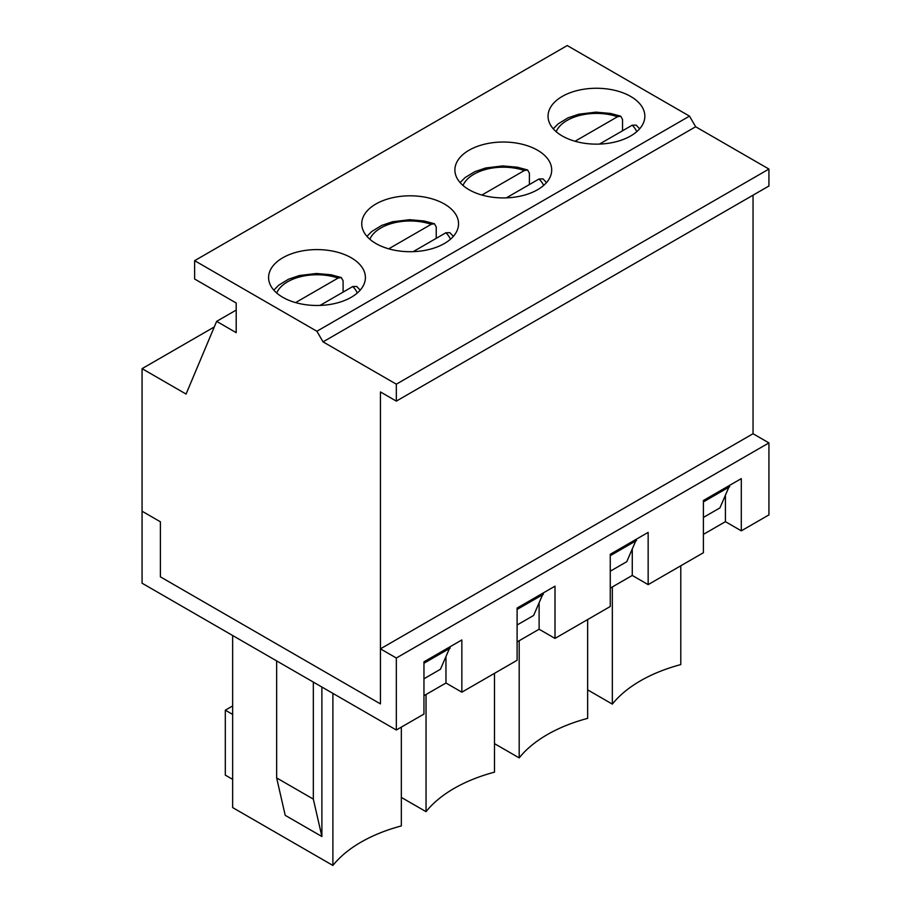 <?xml version="1.0" encoding="UTF-8"?>
<svg xmlns="http://www.w3.org/2000/svg" width="911" height="911" viewBox="0 0 911 911"><rect width="100%" height="100%" fill="white"/><g stroke="black" fill="none" stroke-linecap="round" stroke-linejoin="round"><path stroke-width="1.37" d="M622.543 130.774L622.543 119.478L620.744 116.187L617.521 116.733L575.035 141.262M599.484 144.086L632.188 125.206L636.208 125.137L639.636 128.815M529.393 184.557L529.393 173.261L527.594 169.958L524.372 170.516L481.885 195.045M506.334 197.869L539.039 178.989L543.058 178.909L546.486 182.587M436.244 238.329L436.244 227.044L434.445 223.742L431.222 224.3L388.735 248.817M413.184 251.652L445.889 232.76L449.897 232.692L453.336 236.37M343.094 292.112L343.094 280.816L341.295 277.525L338.072 278.071L295.585 302.6M320.034 305.424L352.739 286.544L356.748 286.475L360.187 290.154M440.469 669.243L423.957 678.775L440.469 669.243L450.239 646.662M533.618 615.46L517.106 624.992L533.618 615.46L543.389 592.879M626.768 561.688L610.256 571.208L626.768 561.688L636.538 539.096M719.918 507.905L703.406 517.437L719.918 507.905L729.688 485.324M753.044 195.17L753.044 433.727L380.445 648.848L380.445 703.896L160.404 576.857L160.404 521.809L142.07 511.219L142.07 368.648L186.072 394.064L216.636 321.367L236.2 332.663L236.2 303.01L194.635 279.017L194.635 260.671L567.234 45.55L689.479 116.13L695.651 126.754L768.93 169.059L768.93 186.003L396.331 401.113L380.445 391.946L380.445 703.896L160.404 576.857L160.404 521.809L142.07 511.219L142.07 583.211L396.331 730.007L396.331 658.015L380.445 648.848M423.957 663.242L450.239 648.074M194.635 260.671L316.88 331.251L323.052 341.864L396.331 384.18L768.93 169.059M396.331 384.18L396.331 401.113M323.052 341.864L695.651 126.754M316.88 331.251L689.479 116.13M630.674 96.441A48.408 27.945 180 0 1 644.851 116.198A48.408 27.945 180 0 1 596.443 144.143A48.408 27.945 180 0 1 548.046 116.198A48.408 27.945 180 0 1 577.927 90.383A48.408 27.945 180 0 1 630.674 96.441M537.524 150.213A48.408 27.945 180 0 1 551.702 169.981A48.408 27.945 180 0 1 503.293 197.926A48.408 27.945 180 0 1 454.896 169.981A48.408 27.945 180 0 1 484.777 144.154A48.408 27.945 180 0 1 537.524 150.213M444.374 203.996A48.408 27.945 180 0 1 458.552 223.753A48.408 27.945 180 0 1 410.144 251.709A48.408 27.945 180 0 1 361.747 223.753A48.408 27.945 180 0 1 391.628 197.938A48.408 27.945 180 0 1 444.374 203.996M351.225 257.779A48.408 27.945 180 0 1 365.402 277.536A48.408 27.945 180 0 1 316.994 305.481A48.408 27.945 180 0 1 268.597 277.536A48.408 27.945 180 0 1 298.478 251.721A48.408 27.945 180 0 1 351.225 257.779M216.636 321.367L236.2 310.07M142.07 368.648L214.279 326.958M517.106 609.459L543.389 594.291M610.256 555.687L636.538 540.508M703.406 501.904L729.688 486.736M423.957 695.708L445.969 683.011L461.854 692.178L517.106 660.281L517.106 608.047L555.004 586.172L555.004 638.406L610.256 606.498L610.256 554.275L648.154 532.388L648.154 584.623L703.406 552.726L703.406 500.492L741.303 478.617L741.303 530.84L768.93 514.897L768.93 442.905L396.331 658.015M461.854 692.178L461.854 639.955L423.957 661.83L423.957 714.065L396.331 730.007M703.406 534.37L725.418 521.673L741.303 530.84M610.256 588.153L632.268 575.445L648.154 584.623M517.106 641.925L539.118 629.228L555.004 638.406M321.89 836.514L285.211 815.345L276.659 777.937L313.327 799.106L321.89 836.514L321.89 687.031M276.659 660.919L276.659 777.937M313.327 799.106L313.327 682.088M332.891 693.385L332.891 865.45L232.647 807.579L232.647 635.502M587.641 689.855L612.34 704.112A139.861 80.749 180 0 1 680.79 664.586L680.79 565.777M445.969 657.332L445.969 683.011M725.418 495.994L725.418 521.673M632.268 549.777L632.268 575.445M539.118 603.549L539.118 629.228M332.891 865.45A139.861 80.749 180 0 1 401.341 825.924L401.341 727.115M232.647 705.945L225.313 710.181L225.313 775.113L232.647 779.349M768.93 442.905L753.044 433.727M612.34 704.112L612.34 586.946M494.491 743.638L519.19 757.895A139.861 80.749 180 0 1 587.641 718.369L587.641 619.56M401.341 797.41L426.041 811.667A139.861 80.749 180 0 1 494.491 772.152L494.491 673.331M426.041 811.667L426.041 694.512M519.19 757.895L519.19 640.729M225.313 710.181L232.647 714.418M556.143 131.674A41.496 23.959 180 0 1 617.521 116.733M632.188 125.206A41.496 23.959 180 0 1 636.755 131.674M462.993 185.457A41.496 23.959 180 0 1 524.372 170.516M539.039 178.989A41.496 23.959 180 0 1 543.605 185.457M369.843 239.24A41.496 23.959 180 0 1 431.222 224.3M445.889 232.76A41.496 23.959 180 0 1 450.444 239.24M276.693 293.012A41.496 23.959 180 0 1 338.072 278.071M352.739 286.544A41.496 23.959 180 0 1 357.294 293.012M620.744 116.187L610.507 113.431L595.908 112.144L578.838 114.194L567.952 117.883L558.192 123.839L553.25 128.815M527.594 169.958L517.357 167.214L502.758 165.927L485.688 167.966L474.802 171.667L465.043 177.611L460.101 182.587M434.445 223.742L424.207 220.997L409.608 219.71L392.539 221.749L381.652 225.45L371.893 231.394L366.951 236.37M341.295 277.525L331.057 274.769L316.459 273.494L299.389 275.532L288.502 279.221L278.743 285.177L273.801 290.154"/></g></svg>
